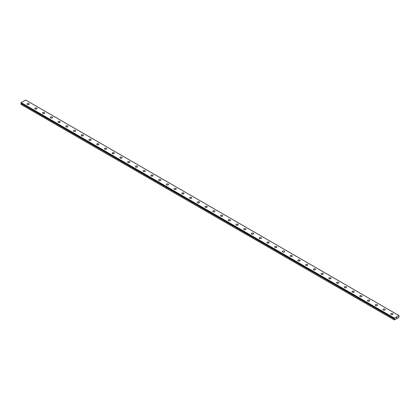 <?xml version="1.0" encoding="UTF-8"?>
<svg xmlns="http://www.w3.org/2000/svg" width="420" height="420" viewBox="0 0 420 420"><rect width="100%" height="100%" fill="white"/><g stroke="black" fill="none" stroke-linecap="round" stroke-linejoin="round"><path stroke-width="0.63" d="M21.105 103.016L394.663 318.491L21.21 103.178L21 103.446L21 104.391L394.359 319.945L394.375 318.964L21.016 103.404M398.895 316.244L398.921 315.546L25.568 99.986L21 102.732L394.359 318.512L394.433 318.134L398.921 315.546M27.064 104.076A1.092 0.63 180 0 1 27.741 103.493A1.092 0.63 180 0 1 28.933 103.63A1.092 0.63 180 0 1 29.253 104.076A1.092 0.63 180 0 1 28.576 104.659A1.092 0.63 180 0 1 27.384 104.522A1.092 0.63 180 0 1 27.064 104.076A1.092 0.63 180 0 1 27.741 103.493A1.092 0.63 180 0 1 28.933 103.63A1.092 0.63 180 0 1 29.253 104.076M34.802 108.544A1.092 0.63 180 0 1 35.474 107.961A1.092 0.63 180 0 1 36.671 108.098A1.092 0.63 180 0 1 36.991 108.544A1.092 0.63 180 0 1 36.314 109.127A1.092 0.63 180 0 1 35.123 108.99A1.092 0.63 180 0 1 34.802 108.544A1.092 0.63 180 0 1 35.48 107.961A1.092 0.63 180 0 1 36.671 108.098A1.092 0.63 180 0 1 36.991 108.544M42.541 113.011A1.092 0.63 180 0 1 43.213 112.429A1.092 0.63 180 0 1 44.41 112.565A1.092 0.63 180 0 1 44.73 113.011A1.092 0.63 180 0 1 44.053 113.594A1.092 0.63 180 0 1 42.861 113.458A1.092 0.63 180 0 1 42.541 113.011A1.092 0.63 180 0 1 43.218 112.429A1.092 0.63 180 0 1 44.41 112.565A1.092 0.63 180 0 1 44.73 113.011M50.279 117.479A1.092 0.63 180 0 1 50.951 116.897A1.092 0.63 180 0 1 52.143 117.033A1.092 0.63 180 0 1 52.463 117.479A1.092 0.63 180 0 1 51.791 118.062A1.092 0.63 180 0 1 50.599 117.926A1.092 0.63 180 0 1 50.279 117.479A1.092 0.63 180 0 1 50.951 116.897A1.092 0.63 180 0 1 52.143 117.033A1.092 0.63 180 0 1 52.463 117.479M58.018 121.947A1.092 0.63 180 0 1 58.69 121.364A1.092 0.63 180 0 1 59.882 121.501A1.092 0.63 180 0 1 60.202 121.947A1.092 0.63 180 0 1 59.53 122.53A1.092 0.63 180 0 1 58.338 122.393A1.092 0.63 180 0 1 58.018 121.947A1.092 0.63 180 0 1 58.69 121.364A1.092 0.63 180 0 1 59.882 121.501A1.092 0.63 180 0 1 60.202 121.947M65.751 126.415A1.092 0.63 180 0 1 66.428 125.832A1.092 0.63 180 0 1 67.62 125.969A1.092 0.63 180 0 1 67.94 126.415A1.092 0.63 180 0 1 67.268 126.998A1.092 0.63 180 0 1 66.071 126.861A1.092 0.63 180 0 1 65.751 126.415A1.092 0.63 180 0 1 66.428 125.832A1.092 0.63 180 0 1 67.62 125.969A1.092 0.63 180 0 1 67.94 126.415M73.489 130.883A1.092 0.63 180 0 1 74.167 130.3A1.092 0.63 180 0 1 75.358 130.436A1.092 0.63 180 0 1 75.679 130.883A1.092 0.63 180 0 1 75.007 131.465A1.092 0.63 180 0 1 73.81 131.329A1.092 0.63 180 0 1 73.489 130.883A1.092 0.63 180 0 1 74.167 130.3A1.092 0.63 180 0 1 75.358 130.436A1.092 0.63 180 0 1 75.679 130.883M81.228 135.35A1.092 0.63 180 0 1 81.905 134.762A1.092 0.63 180 0 1 83.097 134.904A1.092 0.63 180 0 1 83.417 135.35A1.092 0.63 180 0 1 82.74 135.933A1.092 0.63 180 0 1 81.548 135.797A1.092 0.63 180 0 1 81.228 135.35A1.092 0.63 180 0 1 81.905 134.768A1.092 0.63 180 0 1 83.097 134.904A1.092 0.63 180 0 1 83.417 135.35M88.967 139.818A1.092 0.63 180 0 1 89.644 139.23A1.092 0.63 180 0 1 90.836 139.372A1.092 0.63 180 0 1 91.156 139.818A1.092 0.63 180 0 1 90.479 140.401A1.092 0.63 180 0 1 89.287 140.264A1.092 0.63 180 0 1 88.967 139.818A1.092 0.63 180 0 1 89.644 139.235A1.092 0.63 180 0 1 90.836 139.372A1.092 0.63 180 0 1 91.156 139.818M98.574 143.84A1.092 0.63 180 0 1 98.894 144.286A1.092 0.63 180 0 1 98.217 144.869A1.092 0.63 180 0 1 97.025 144.732A1.092 0.63 180 0 1 96.705 144.286A1.092 0.63 180 0 1 97.382 143.703A1.092 0.63 180 0 1 98.574 143.84M96.705 144.286A1.092 0.63 180 0 1 97.382 143.698A1.092 0.63 180 0 1 98.574 143.834A1.092 0.63 180 0 1 98.894 144.286M104.444 148.748A1.092 0.63 180 0 1 105.121 148.166A1.092 0.63 180 0 1 106.312 148.302A1.092 0.63 180 0 1 106.633 148.754A1.092 0.63 180 0 1 105.956 149.336A1.092 0.63 180 0 1 104.764 149.2A1.092 0.63 180 0 1 104.444 148.748A1.092 0.63 180 0 1 105.121 148.171A1.092 0.63 180 0 1 106.312 148.307A1.092 0.63 180 0 1 106.633 148.748M112.182 153.216A1.092 0.63 180 0 1 112.854 152.633A1.092 0.63 180 0 1 114.051 152.77A1.092 0.63 180 0 1 114.371 153.221A1.092 0.63 180 0 1 113.694 153.804A1.092 0.63 180 0 1 112.502 153.667A1.092 0.63 180 0 1 112.182 153.216A1.092 0.63 180 0 1 112.859 152.639A1.092 0.63 180 0 1 114.051 152.775A1.092 0.63 180 0 1 114.371 153.216M119.921 157.684A1.092 0.63 180 0 1 120.593 157.101A1.092 0.63 180 0 1 121.79 157.238A1.092 0.63 180 0 1 122.11 157.689A1.092 0.63 180 0 1 121.433 158.272A1.092 0.63 180 0 1 120.241 158.13A1.092 0.63 180 0 1 119.921 157.684A1.092 0.63 180 0 1 120.598 157.106A1.092 0.63 180 0 1 121.79 157.243A1.092 0.63 180 0 1 122.11 157.684M127.659 162.152A1.092 0.63 180 0 1 128.331 161.569A1.092 0.63 180 0 1 129.523 161.705A1.092 0.63 180 0 1 129.843 162.157A1.092 0.63 180 0 1 129.171 162.74A1.092 0.63 180 0 1 127.979 162.598A1.092 0.63 180 0 1 127.659 162.152A1.092 0.63 180 0 1 128.331 161.574A1.092 0.63 180 0 1 129.523 161.71A1.092 0.63 180 0 1 129.843 162.152M135.398 166.625A1.092 0.63 180 0 1 136.07 166.036A1.092 0.63 180 0 1 137.261 166.178A1.092 0.63 180 0 1 137.582 166.625M137.261 166.173A1.092 0.63 180 0 1 137.582 166.619A1.092 0.63 180 0 1 136.909 167.202A1.092 0.63 180 0 1 135.718 167.066A1.092 0.63 180 0 1 135.398 166.619A1.092 0.63 180 0 1 136.07 166.036A1.092 0.63 180 0 1 137.261 166.173M143.131 171.087A1.092 0.63 180 0 1 143.808 170.504A1.092 0.63 180 0 1 145 170.641A1.092 0.63 180 0 1 145.32 171.087A1.092 0.63 180 0 1 144.648 171.67A1.092 0.63 180 0 1 143.451 171.533A1.092 0.63 180 0 1 143.131 171.087A1.092 0.63 180 0 1 143.808 170.504A1.092 0.63 180 0 1 145 170.646A1.092 0.63 180 0 1 145.32 171.087M150.869 175.555A1.092 0.63 180 0 1 151.547 174.972A1.092 0.63 180 0 1 152.738 175.109A1.092 0.63 180 0 1 153.059 175.555A1.092 0.63 180 0 1 152.387 176.138A1.092 0.63 180 0 1 151.19 176.001A1.092 0.63 180 0 1 150.869 175.555A1.092 0.63 180 0 1 151.547 174.972A1.092 0.63 180 0 1 152.738 175.114A1.092 0.63 180 0 1 153.059 175.555M158.608 180.023A1.092 0.63 180 0 1 159.285 179.44A1.092 0.63 180 0 1 160.477 179.576A1.092 0.63 180 0 1 160.797 180.023A1.092 0.63 180 0 1 160.12 180.605A1.092 0.63 180 0 1 158.928 180.469A1.092 0.63 180 0 1 158.608 180.023A1.092 0.63 180 0 1 159.285 179.44A1.092 0.63 180 0 1 160.477 179.576A1.092 0.63 180 0 1 160.797 180.023M166.346 184.49A1.092 0.63 180 0 1 167.024 183.908A1.092 0.63 180 0 1 168.215 184.044A1.092 0.63 180 0 1 168.535 184.49A1.092 0.63 180 0 1 167.858 185.073A1.092 0.63 180 0 1 166.666 184.936A1.092 0.63 180 0 1 166.346 184.49A1.092 0.63 180 0 1 167.024 183.908A1.092 0.63 180 0 1 168.215 184.044A1.092 0.63 180 0 1 168.535 184.49M174.085 188.958A1.092 0.63 180 0 1 174.762 188.375A1.092 0.63 180 0 1 175.954 188.512A1.092 0.63 180 0 1 176.274 188.958A1.092 0.63 180 0 1 175.597 189.541A1.092 0.63 180 0 1 174.405 189.404A1.092 0.63 180 0 1 174.085 188.958A1.092 0.63 180 0 1 174.762 188.375A1.092 0.63 180 0 1 175.954 188.512A1.092 0.63 180 0 1 176.274 188.958M181.823 193.426A1.092 0.63 180 0 1 182.501 192.843A1.092 0.63 180 0 1 183.692 192.98A1.092 0.63 180 0 1 184.013 193.426A1.092 0.63 180 0 1 183.335 194.009A1.092 0.63 180 0 1 182.144 193.872A1.092 0.63 180 0 1 181.823 193.426A1.092 0.63 180 0 1 182.501 192.843A1.092 0.63 180 0 1 183.692 192.98A1.092 0.63 180 0 1 184.013 193.426M189.562 197.894A1.092 0.63 180 0 1 190.234 197.311A1.092 0.63 180 0 1 191.431 197.447A1.092 0.63 180 0 1 191.751 197.894A1.092 0.63 180 0 1 191.074 198.476A1.092 0.63 180 0 1 189.882 198.34A1.092 0.63 180 0 1 189.562 197.894A1.092 0.63 180 0 1 190.239 197.311A1.092 0.63 180 0 1 191.431 197.447A1.092 0.63 180 0 1 191.751 197.894M197.3 202.361A1.092 0.63 180 0 1 197.972 201.779A1.092 0.63 180 0 1 199.169 201.915A1.092 0.63 180 0 1 199.49 202.361A1.092 0.63 180 0 1 198.812 202.944A1.092 0.63 180 0 1 197.621 202.808A1.092 0.63 180 0 1 197.3 202.361A1.092 0.63 180 0 1 197.978 201.779A1.092 0.63 180 0 1 199.169 201.915A1.092 0.63 180 0 1 199.49 202.361M205.039 206.829A1.092 0.63 180 0 1 205.711 206.246A1.092 0.63 180 0 1 206.903 206.383A1.092 0.63 180 0 1 207.223 206.829A1.092 0.63 180 0 1 206.551 207.412A1.092 0.63 180 0 1 205.359 207.275A1.092 0.63 180 0 1 205.039 206.829A1.092 0.63 180 0 1 205.711 206.246A1.092 0.63 180 0 1 206.903 206.383A1.092 0.63 180 0 1 207.223 206.829M212.777 211.297A1.092 0.63 180 0 1 213.449 210.714A1.092 0.63 180 0 1 214.641 210.851A1.092 0.63 180 0 1 214.961 211.297A1.092 0.63 180 0 1 214.289 211.88A1.092 0.63 180 0 1 213.097 211.743A1.092 0.63 180 0 1 212.777 211.297A1.092 0.63 180 0 1 213.449 210.714A1.092 0.63 180 0 1 214.641 210.851A1.092 0.63 180 0 1 214.961 211.297M220.511 215.765A1.092 0.63 180 0 1 221.188 215.182A1.092 0.63 180 0 1 222.38 215.318A1.092 0.63 180 0 1 222.7 215.765A1.092 0.63 180 0 1 222.028 216.347A1.092 0.63 180 0 1 220.831 216.211A1.092 0.63 180 0 1 220.511 215.765A1.092 0.63 180 0 1 221.188 215.182A1.092 0.63 180 0 1 222.38 215.318A1.092 0.63 180 0 1 222.7 215.765M228.249 220.232A1.092 0.63 180 0 1 228.926 219.644A1.092 0.63 180 0 1 230.118 219.786A1.092 0.63 180 0 1 230.438 220.232A1.092 0.63 180 0 1 229.766 220.815A1.092 0.63 180 0 1 228.569 220.678A1.092 0.63 180 0 1 228.249 220.232A1.092 0.63 180 0 1 228.926 219.65A1.092 0.63 180 0 1 230.118 219.786A1.092 0.63 180 0 1 230.438 220.232M235.988 224.7A1.092 0.63 180 0 1 236.665 224.112A1.092 0.63 180 0 1 237.857 224.254A1.092 0.63 180 0 1 238.177 224.7A1.092 0.63 180 0 1 237.5 225.283A1.092 0.63 180 0 1 236.308 225.146A1.092 0.63 180 0 1 235.988 224.7A1.092 0.63 180 0 1 236.665 224.117A1.092 0.63 180 0 1 237.857 224.254A1.092 0.63 180 0 1 238.177 224.7M243.726 229.168A1.092 0.63 180 0 1 244.403 228.58A1.092 0.63 180 0 1 245.595 228.716A1.092 0.63 180 0 1 245.915 229.168A1.092 0.63 180 0 1 245.238 229.751A1.092 0.63 180 0 1 244.046 229.614A1.092 0.63 180 0 1 243.726 229.168A1.092 0.63 180 0 1 244.403 228.585A1.092 0.63 180 0 1 245.595 228.722A1.092 0.63 180 0 1 245.915 229.168M251.465 233.636A1.092 0.63 180 0 1 252.142 233.047A1.092 0.63 180 0 1 253.334 233.184A1.092 0.63 180 0 1 253.654 233.636A1.092 0.63 180 0 1 252.977 234.218A1.092 0.63 180 0 1 251.785 234.082A1.092 0.63 180 0 1 251.465 233.636A1.092 0.63 180 0 1 252.142 233.053A1.092 0.63 180 0 1 253.334 233.189A1.092 0.63 180 0 1 253.654 233.636M259.203 238.103A1.092 0.63 180 0 1 259.88 237.521A1.092 0.63 180 0 1 261.072 237.657A1.092 0.63 180 0 1 261.392 238.103M261.072 237.652A1.092 0.63 180 0 1 261.392 238.098A1.092 0.63 180 0 1 260.715 238.686A1.092 0.63 180 0 1 259.523 238.549A1.092 0.63 180 0 1 259.203 238.098A1.092 0.63 180 0 1 259.88 237.515A1.092 0.63 180 0 1 261.072 237.652M266.942 242.566A1.092 0.63 180 0 1 267.613 241.983A1.092 0.63 180 0 1 268.81 242.12A1.092 0.63 180 0 1 269.131 242.571A1.092 0.63 180 0 1 268.454 243.154A1.092 0.63 180 0 1 267.262 243.017A1.092 0.63 180 0 1 266.942 242.566A1.092 0.63 180 0 1 267.619 241.988A1.092 0.63 180 0 1 268.81 242.125A1.092 0.63 180 0 1 269.131 242.566M274.68 247.034A1.092 0.63 180 0 1 275.352 246.451A1.092 0.63 180 0 1 276.549 246.587A1.092 0.63 180 0 1 276.869 247.039A1.092 0.63 180 0 1 276.192 247.622A1.092 0.63 180 0 1 275 247.48A1.092 0.63 180 0 1 274.68 247.034A1.092 0.63 180 0 1 275.357 246.456A1.092 0.63 180 0 1 276.549 246.593A1.092 0.63 180 0 1 276.869 247.034M282.419 251.501A1.092 0.63 180 0 1 283.091 250.919A1.092 0.63 180 0 1 284.282 251.055A1.092 0.63 180 0 1 284.603 251.507A1.092 0.63 180 0 1 283.931 252.084A1.092 0.63 180 0 1 282.739 251.947A1.092 0.63 180 0 1 282.419 251.501A1.092 0.63 180 0 1 283.091 250.924A1.092 0.63 180 0 1 284.282 251.06A1.092 0.63 180 0 1 284.603 251.501M290.157 255.969A1.092 0.63 180 0 1 290.829 255.386A1.092 0.63 180 0 1 292.021 255.523A1.092 0.63 180 0 1 292.341 255.969A1.092 0.63 180 0 1 291.669 256.552A1.092 0.63 180 0 1 290.477 256.415A1.092 0.63 180 0 1 290.157 255.969A1.092 0.63 180 0 1 290.829 255.386A1.092 0.63 180 0 1 292.021 255.528A1.092 0.63 180 0 1 292.341 255.969M299.759 259.996A1.092 0.63 180 0 1 300.08 260.437A1.092 0.63 180 0 1 299.407 261.019A1.092 0.63 180 0 1 298.211 260.883A1.092 0.63 180 0 1 297.89 260.437A1.092 0.63 180 0 1 298.568 259.854A1.092 0.63 180 0 1 299.759 259.996M297.89 260.437A1.092 0.63 180 0 1 298.568 259.854A1.092 0.63 180 0 1 299.759 259.99A1.092 0.63 180 0 1 300.08 260.437M305.629 264.904A1.092 0.63 180 0 1 306.306 264.322A1.092 0.63 180 0 1 307.498 264.458A1.092 0.63 180 0 1 307.818 264.904A1.092 0.63 180 0 1 307.146 265.487A1.092 0.63 180 0 1 305.949 265.351A1.092 0.63 180 0 1 305.629 264.904A1.092 0.63 180 0 1 306.306 264.322A1.092 0.63 180 0 1 307.498 264.458A1.092 0.63 180 0 1 307.818 264.904M313.367 269.372A1.092 0.63 180 0 1 314.044 268.79A1.092 0.63 180 0 1 315.236 268.926A1.092 0.63 180 0 1 315.556 269.372A1.092 0.63 180 0 1 314.879 269.955A1.092 0.63 180 0 1 313.688 269.819A1.092 0.63 180 0 1 313.367 269.372A1.092 0.63 180 0 1 314.044 268.79A1.092 0.63 180 0 1 315.236 268.926A1.092 0.63 180 0 1 315.556 269.372M321.106 273.84A1.092 0.63 180 0 1 321.783 273.257A1.092 0.63 180 0 1 322.975 273.394A1.092 0.63 180 0 1 323.295 273.84A1.092 0.63 180 0 1 322.618 274.423A1.092 0.63 180 0 1 321.426 274.286A1.092 0.63 180 0 1 321.106 273.84A1.092 0.63 180 0 1 321.783 273.257A1.092 0.63 180 0 1 322.975 273.394A1.092 0.63 180 0 1 323.295 273.84M328.844 278.308A1.092 0.63 180 0 1 329.522 277.725A1.092 0.63 180 0 1 330.713 277.862A1.092 0.63 180 0 1 331.034 278.308A1.092 0.63 180 0 1 330.356 278.891A1.092 0.63 180 0 1 329.165 278.754A1.092 0.63 180 0 1 328.844 278.308A1.092 0.63 180 0 1 329.522 277.725A1.092 0.63 180 0 1 330.713 277.862A1.092 0.63 180 0 1 331.034 278.308M336.583 282.776A1.092 0.63 180 0 1 337.26 282.193A1.092 0.63 180 0 1 338.452 282.329A1.092 0.63 180 0 1 338.772 282.776A1.092 0.63 180 0 1 338.095 283.358A1.092 0.63 180 0 1 336.903 283.222A1.092 0.63 180 0 1 336.583 282.776A1.092 0.63 180 0 1 337.26 282.193A1.092 0.63 180 0 1 338.452 282.329A1.092 0.63 180 0 1 338.772 282.776M344.321 287.243A1.092 0.63 180 0 1 344.993 286.661A1.092 0.63 180 0 1 346.19 286.797A1.092 0.63 180 0 1 346.51 287.243A1.092 0.63 180 0 1 345.833 287.826A1.092 0.63 180 0 1 344.642 287.69A1.092 0.63 180 0 1 344.321 287.243A1.092 0.63 180 0 1 344.999 286.661A1.092 0.63 180 0 1 346.19 286.797A1.092 0.63 180 0 1 346.51 287.243M352.06 291.711A1.092 0.63 180 0 1 352.732 291.128A1.092 0.63 180 0 1 353.929 291.265A1.092 0.63 180 0 1 354.249 291.711A1.092 0.63 180 0 1 353.572 292.294A1.092 0.63 180 0 1 352.38 292.157A1.092 0.63 180 0 1 352.06 291.711A1.092 0.63 180 0 1 352.737 291.128A1.092 0.63 180 0 1 353.929 291.265A1.092 0.63 180 0 1 354.249 291.711M359.798 296.179A1.092 0.63 180 0 1 360.47 295.596A1.092 0.63 180 0 1 361.662 295.733A1.092 0.63 180 0 1 361.982 296.179A1.092 0.63 180 0 1 361.31 296.762A1.092 0.63 180 0 1 360.119 296.625A1.092 0.63 180 0 1 359.798 296.179A1.092 0.63 180 0 1 360.47 295.596A1.092 0.63 180 0 1 361.662 295.733A1.092 0.63 180 0 1 361.982 296.179M367.537 300.647A1.092 0.63 180 0 1 368.209 300.064A1.092 0.63 180 0 1 369.401 300.2A1.092 0.63 180 0 1 369.721 300.647A1.092 0.63 180 0 1 369.049 301.229A1.092 0.63 180 0 1 367.857 301.093A1.092 0.63 180 0 1 367.537 300.647A1.092 0.63 180 0 1 368.209 300.064A1.092 0.63 180 0 1 369.401 300.2A1.092 0.63 180 0 1 369.721 300.647M375.27 305.114A1.092 0.63 180 0 1 375.947 304.531A1.092 0.63 180 0 1 377.139 304.668A1.092 0.63 180 0 1 377.459 305.114A1.092 0.63 180 0 1 376.787 305.697A1.092 0.63 180 0 1 375.59 305.56A1.092 0.63 180 0 1 375.27 305.114A1.092 0.63 180 0 1 375.947 304.531A1.092 0.63 180 0 1 377.139 304.668A1.092 0.63 180 0 1 377.459 305.114M383.008 309.582A1.092 0.63 180 0 1 383.686 308.994A1.092 0.63 180 0 1 384.878 309.136A1.092 0.63 180 0 1 385.198 309.582A1.092 0.63 180 0 1 384.526 310.165A1.092 0.63 180 0 1 383.329 310.028A1.092 0.63 180 0 1 383.008 309.582A1.092 0.63 180 0 1 383.686 308.999A1.092 0.63 180 0 1 384.878 309.136A1.092 0.63 180 0 1 385.198 309.582M390.747 314.05A1.092 0.63 180 0 1 391.424 313.462A1.092 0.63 180 0 1 392.616 313.598A1.092 0.63 180 0 1 392.936 314.05A1.092 0.63 180 0 1 392.259 314.632A1.092 0.63 180 0 1 391.067 314.496A1.092 0.63 180 0 1 390.747 314.05A1.092 0.63 180 0 1 391.424 313.467A1.092 0.63 180 0 1 392.616 313.604A1.092 0.63 180 0 1 392.936 314.05M396.438 318.113L396.622 317.635M396.732 317.945L396.916 317.541M398.99 316.302L398.885 317.468L394.359 319.945M394.375 318.518L21.011 102.958M394.433 318.134L21.079 102.58M394.359 318.286L21 102.732M394.359 318.496L21 102.937M394.485 318.78L21.126 103.226M394.459 318.817L21.1 103.257M394.359 319L21 103.446"/></g></svg>
